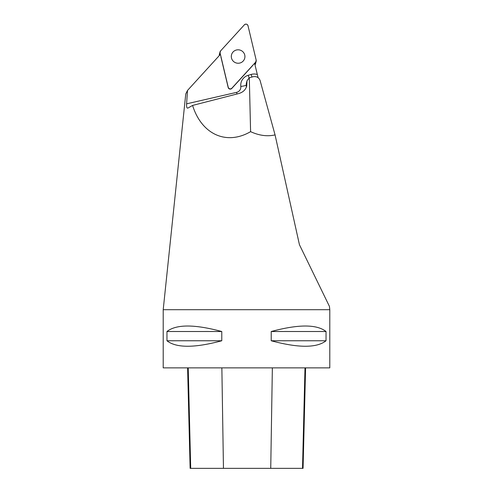 <?xml version="1.0" encoding="UTF-8"?>
<svg xmlns="http://www.w3.org/2000/svg" width="493" height="493" viewBox="0 0 493 493"><rect width="100%" height="100%" fill="white"/><g stroke="black" fill="none" stroke-linecap="round" stroke-linejoin="round"><path stroke-width="0.74" d="M163.208 309.696L185.762 93.966L187.494 90.466L186.607 103.832C186.428 107.067 186.89 108.472 187.987 108.041L192.578 105.428C201.643 134.441 226.478 145.675 250.592 131.656C259.226 135.606 267.379 136.684 275.063 134.891L299.436 244.719L329.453 306.424L329.792 309.696L163.208 309.696L163.208 367.87L329.792 367.87L329.792 309.696M220.408 54.372L187.494 90.466M254.61 63.277L258.092 77.666M250.592 131.656L249.304 77.758L253.39 76.655C256.668 76.255 258.899 77.537 260.082 80.482L275.063 134.891M249.304 77.758L247.011 80.741L246.74 86.059C245.6 89.818 242.963 92.302 238.834 93.516L192.578 105.428M220.975 57.163L228.185 87.507A2.101 2.064 14.5 0 0 231.79 88.438L252.798 65.396M221.776 331.512L221.776 340.768C194.55 348.076 176.272 348.076 166.961 340.768L166.961 331.512C176.272 324.197 194.55 324.197 221.776 331.512L166.961 331.512M326.039 331.512L326.039 340.768C316.728 348.076 298.45 348.076 271.224 340.768L271.224 331.512C298.45 324.197 316.728 324.197 326.039 331.512L271.224 331.512M187.599 367.87L190.125 468.35L303.066 468.35L305.592 367.87M166.961 340.768L221.776 340.768M271.224 340.768L326.039 340.768M219.299 55.592A2.101 2.064 -165.5 0 1 219.323 54.674L220.051 51.851A2.101 2.064 14.5 0 0 220.044 52.831L228.234 87.316A2.101 2.064 14.5 0 0 231.839 88.247L255.719 62.056A2.101 2.064 14.5 0 0 256.194 60.214L248.004 25.728A2.101 2.064 14.5 0 0 244.399 24.792L220.519 50.982A2.101 2.064 14.5 0 0 220.051 51.851M256.187 61.194L255.46 64.016A2.101 2.064 -165.5 0 1 254.992 64.879L255.719 62.056M239.801 50.021A6.816 6.711 14.5 0 0 231.519 54.815A6.816 6.711 14.5 0 0 236.437 63.024A6.816 6.711 14.5 0 0 244.719 58.229A6.816 6.711 14.5 0 0 239.801 50.021M220.525 50.976L220.044 52.837L228.234 87.316C229.066 89.042 230.268 89.356 231.839 88.247L255.713 62.063L256.194 60.201L248.01 25.728C247.172 24.003 245.97 23.689 244.399 24.798L220.525 50.976M247.011 80.741L246.408 83.077A5.287 5.207 14.5 0 0 246.278 84.969A10.84 10.68 -165.5 0 1 246.29 87.384M246.925 82.485L246.278 84.969A5.287 0.857 173.2 0 1 240.806 86.429A10.575 10.415 -165.5 0 1 248.207 75.3L251.128 74.437A10.575 10.415 -165.5 0 1 257.272 74.474M186.607 103.832L236.591 92.357A5.552 5.466 14.5 0 0 240.806 86.429M248.207 75.3A5.287 0.475 -106.4 0 0 249.094 77.894M251.128 74.437A5.287 0.475 -106.4 0 0 251.991 76.976M236.591 92.357A5.287 0.425 -102.9 0 0 237.01 93.99M190.705 468.35L188.221 367.87M223.458 468.35L221.862 367.87M270.737 468.35L272.358 367.87M302.511 468.35L304.994 367.87M220.044 52.831L219.342 55.543"/></g></svg>
